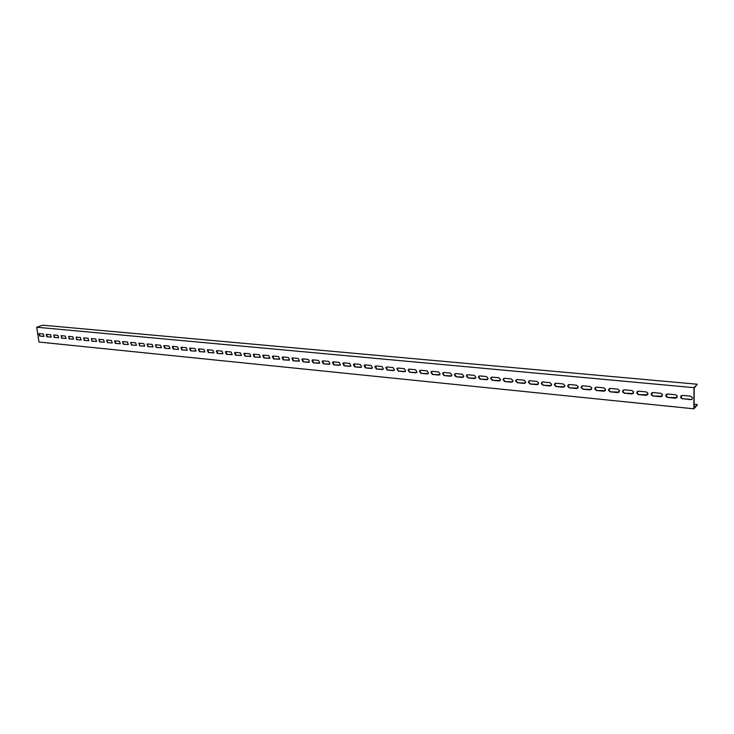 <?xml version="1.0" encoding="UTF-8"?>
<svg xmlns="http://www.w3.org/2000/svg" width="734" height="734" viewBox="0 0 734 734"><rect width="100%" height="100%" fill="white"/><g stroke="black" fill="none" stroke-linecap="round" stroke-linejoin="round"><path stroke-width="1.1" d="M694.401 387.231L693.988 387.662L36.7 327.226L42.71 325.199L697.3 384.231L694.401 387.231M694.098 404.214L697.172 404.526L697.162 405.223L693.869 408.801L38.994 342.044L36.7 327.226M693.869 408.801L693.988 387.662M46.893 336.75L46.132 334.346L50.527 334.649L51.288 337.053L46.893 336.75L50.903 337.135M54.197 337.457L53.821 334.961L57.876 335.355L58.647 337.759L54.197 337.457L58.692 337.732M61.573 338.181L61.206 335.677L65.298 336.071L66.078 338.484L61.573 338.181L66.115 338.457M69.033 338.915L68.657 336.392L72.794 336.787L73.584 339.209L69.033 338.915L73.62 339.181M76.556 339.649L76.189 337.117L80.364 337.521L81.162 339.952L76.556 339.649L81.199 339.925M84.162 340.392L83.795 337.851L88.016 338.255L88.823 340.695L84.162 340.392L88.851 340.668M91.851 341.145L91.484 338.585L95.741 338.998L96.558 341.438L91.851 341.145L96.585 341.42M99.613 341.906L98.796 339.447L99.246 339.328L103.558 339.75L104.375 342.2L99.613 341.906L104.393 342.191M107.448 342.668L106.623 340.209L107.091 340.09L111.44 340.503L112.274 342.962L107.448 342.668L112.284 342.952M115.376 343.448L114.541 340.98L115.018 340.851L119.413 341.273L120.257 343.732L115.376 343.448L120.266 343.732M123.376 344.228L122.532 341.76L123.028 341.622L127.468 342.044L128.322 344.521L123.376 344.228L128.322 344.521M131.469 345.017L130.615 342.539L131.12 342.393L135.607 342.824L136.478 345.301L131.469 345.017L136.46 345.31M139.643 345.815L138.772 343.338L139.304 343.182L143.836 343.622L144.708 346.099L139.643 345.815L144.69 346.118M147.901 346.622L147.02 344.136L147.562 343.98L152.149 344.42L153.039 346.907L147.901 346.622L153.011 346.925M156.25 347.439L155.36 344.952L155.92 344.778L160.544 345.228L161.452 347.714L156.25 347.439L161.416 347.751M164.691 348.265L163.783 345.769L164.361 345.595L169.04 346.044L169.958 348.54L164.691 348.265L169.912 348.577M173.224 349.1L172.306 346.595L172.894 346.411L177.628 346.87L178.555 349.366L173.224 349.1L178.5 349.412M181.839 349.944L180.913 347.439L181.518 347.237L186.298 347.696L187.243 350.201L181.839 349.944L187.179 350.256M190.556 350.797L189.611 348.292L190.234 348.081L195.07 348.54L196.033 351.054L190.556 350.797L195.96 351.109M199.364 351.659L198.4 349.145L199.052 348.925L203.942 349.393L204.914 351.907L199.364 351.659L204.832 351.981M208.273 352.531L207.3 350.017L207.961 349.779L212.906 350.256L213.897 352.77L208.273 352.531L213.805 352.852M217.282 353.412L216.282 350.898L216.97 350.65L221.971 351.127L222.98 353.641L217.282 353.412L222.87 353.733M226.384 354.302L225.375 351.788L226.081 351.522L231.137 352.008L232.164 354.522L226.384 354.302L232.045 354.632M235.596 355.201L234.559 352.687L235.293 352.412L240.403 352.898L241.449 355.412L235.596 355.201L241.321 355.531M244.899 356.109L243.853 353.595L244.606 353.302L249.78 353.806L250.844 356.311L244.899 356.109L250.698 356.44M254.322 357.036L253.248 354.522L254.028 354.21L259.258 354.715L260.341 357.219L254.322 357.036L260.185 357.366M263.845 357.963L262.754 355.458L263.561 355.128L268.846 355.632L269.947 358.128L263.845 357.963L269.782 358.302M273.47 358.908L272.369 356.403L273.195 356.054L278.544 356.568L279.672 359.054L273.47 358.908L279.48 359.247M283.214 359.862L282.085 357.366L282.948 356.99L288.352 357.513L289.499 359.99L283.214 359.862L289.297 360.201M293.068 360.825L291.921 358.339L292.802 357.935L298.279 358.467L299.444 360.935L293.068 360.825L299.233 361.165M303.041 361.798L301.867 359.321L302.784 358.898L308.317 359.431L309.509 361.89L308.574 362.339L303.041 361.798L309.28 362.146M313.134 362.779L311.932 360.321L312.877 359.871L318.473 360.403L319.694 362.862L318.73 363.33L313.134 362.779L319.446 363.128M323.336 363.78L322.116 361.33L323.079 360.853L328.749 361.394L329.997 363.835L328.997 364.339L323.336 363.78L329.731 364.128M333.658 364.789L332.41 362.348L333.419 361.844L339.154 362.394L340.42 364.816L339.392 365.349L333.658 364.789L340.145 365.137M344.108 365.816L342.833 363.394L343.87 362.844L349.678 363.403L350.971 365.807L349.907 366.376L344.108 365.816L350.678 366.165M354.687 366.844L353.384 364.44L354.449 363.862L360.33 364.431L361.642 366.817L360.55 367.422L354.687 366.844L361.339 367.202M365.385 367.89L364.064 365.514L365.156 364.89L371.101 365.468L372.45 367.826L371.331 368.477L365.385 367.89L372.129 368.248M376.221 368.954L374.863 366.596L376.001 365.936L382.019 366.514L383.387 368.853L382.231 369.541L376.221 368.954L383.047 369.303M387.185 370.028L385.8 367.688L386.965 366.991L393.057 367.578L394.461 369.881L393.268 370.624L387.185 370.028L394.103 370.376M398.278 371.11L396.874 368.807L398.076 368.055L404.241 368.651L405.663 370.927L404.443 371.716L398.278 371.11L405.296 371.459M409.517 372.211L408.086 369.936L409.315 369.138L415.563 369.734L417.013 371.982L415.756 372.817L409.517 372.211L416.628 372.56M420.894 373.322L419.426 371.083L420.701 370.23L427.023 370.844L428.5 373.055L427.206 373.936L420.894 373.322L428.106 373.67M432.409 374.45L430.922 372.239L432.225 371.34L438.62 371.954L440.134 374.129L438.804 375.074L432.409 374.45L439.721 374.799M444.07 375.588L442.556 373.423L443.896 372.459L450.373 373.083L451.905 375.221L450.548 376.221L444.07 375.588L451.493 375.936M455.878 376.744L454.346 374.615L455.713 373.597L462.273 374.23L463.833 376.322L462.438 377.386L455.878 376.744L463.402 377.092M467.842 377.909L466.273 375.826L467.677 374.753L474.329 375.386L475.907 377.432L474.485 378.56L467.842 377.909L475.476 378.258M479.953 379.102L478.366 377.056L479.807 375.918L486.532 376.56L488.138 378.56L486.679 379.753L479.953 379.102L487.697 379.441M492.22 380.295L490.615 378.304L492.083 377.092L498.9 377.753L500.524 379.698L499.037 380.964L492.22 380.295L500.083 380.634M504.653 381.515L503.029 379.57L504.524 378.285L511.433 378.955L513.075 380.854L511.561 382.185L504.653 381.515L512.635 381.845M517.241 382.744L515.598 380.854L517.121 379.506L524.122 380.175L525.783 382.019L524.241 383.432L517.241 382.744L525.342 383.075M530.003 383.992L528.342 382.148L529.884 380.726L536.985 381.414L538.655 383.203L537.095 384.689L530.003 383.992L538.224 384.313M542.931 385.258L541.252 383.469L542.821 381.974L550.014 382.662L551.702 384.405L550.115 385.956L542.931 385.258L551.28 385.57M556.033 386.534L554.335 384.809L555.932 383.231L563.217 383.928L564.914 385.616L563.308 387.249L556.033 386.534L564.51 386.846M569.3 387.836L567.602 386.157L569.217 384.506L576.603 385.222L578.309 386.846L576.676 388.561L569.3 387.836L577.915 388.13M582.759 389.148L581.044 387.534L582.686 385.8L590.173 386.524L591.879 388.103L590.237 389.882L582.759 389.148L591.503 389.442M596.393 390.488L594.678 388.919L596.329 387.112L603.917 387.846L605.642 389.369L603.972 391.222L596.393 390.488L605.284 390.763M610.22 391.837L608.495 390.323L610.165 388.442L617.863 389.185L619.579 390.653L617.909 392.589L610.22 391.837L619.248 392.103M624.239 393.204L622.505 391.754L624.194 389.791L631.992 390.543L633.717 391.956L632.029 393.965L624.239 393.204L633.414 393.461M638.442 394.598L636.717 393.195L638.415 391.158L646.324 391.919L648.049 393.277L646.342 395.369L638.442 394.598L647.773 394.828M652.856 396.002L651.131 394.653L652.838 392.543L660.857 393.314L662.582 394.626L660.866 396.791L652.856 396.002L662.343 396.222M667.463 397.433L665.738 396.131L667.463 393.956L675.592 394.736L677.317 395.993L675.592 398.232L667.463 397.433L677.115 397.635M39.654 336.044L38.911 333.649L43.251 333.952L44.003 336.337L39.654 336.044L43.627 336.429M682.281 398.883L680.565 397.635L682.299 395.378L690.538 396.167L692.254 397.378C692.621 398.819 692.043 399.59 690.529 399.691L682.501 398.663L690.731 399.47L692.098 399.057M697.172 404.526L694.08 407.875L694.19 388.148L697.3 384.231M46.453 334.264L47.27 336.612M53.756 334.961L54.573 337.328M61.133 335.667L61.95 338.053M68.583 336.392L69.4 338.778M76.107 337.117L76.932 339.512M83.704 337.842L84.538 340.255M91.383 338.585L92.218 341.007M98.796 339.447L99.98 341.76M106.623 340.209L107.815 342.53M114.899 340.842L115.743 343.301M122.532 341.76L123.743 344.081M130.615 342.539L131.836 344.879M138.772 343.338L140.01 345.677M147.02 344.136L148.268 346.485M155.36 344.952L156.617 347.292M164.187 345.595L165.049 348.118M172.71 346.411L173.582 348.953M181.326 347.246L182.197 349.797M190.033 348.081L190.913 350.65M198.831 348.934L199.721 351.503M207.74 349.788L208.63 352.375M216.732 350.659L217.631 353.256M225.833 351.531L226.733 354.146M235.036 352.421L235.935 355.045M244.339 353.32L245.248 355.953M253.744 354.228L254.661 356.871M263.258 355.146L264.185 357.807M272.883 356.073L273.81 358.743M282.618 357.008L283.553 359.697M292.462 357.963L293.407 360.66M302.417 358.926L303.371 361.633M312.5 359.899L313.464 362.614M322.694 360.88L323.666 363.614M333.007 361.88L333.988 364.624M343.439 362.89L344.429 365.642M354.008 363.908L355.008 366.679M364.697 364.945L365.706 367.716M375.514 365.991L376.533 368.78M386.46 367.046L386.112 367.514L387.497 369.844M397.544 368.119L397.186 368.624L398.59 370.936M408.765 369.211L408.388 369.752L409.82 372.028M420.123 370.312L419.738 370.899L421.197 373.138M431.62 371.422L431.225 372.055L432.711 374.267M443.272 372.551L442.859 373.239L444.364 375.404M455.062 373.698L454.64 374.432L456.172 376.56M466.998 374.854L466.567 375.643L468.127 377.726M479.091 376.037L478.651 376.872L480.238 378.909M491.34 377.221L490.899 378.111L492.505 380.102M503.744 378.432L503.304 379.377L504.928 381.322M516.314 379.652L515.874 380.662L517.516 382.552M529.049 380.891L528.608 381.955L530.269 383.799M541.949 382.148L541.518 383.276L543.197 385.056M555.023 383.423L554.601 384.607L556.289 386.332M568.272 384.717L567.859 385.956L569.556 387.635M581.695 386.029L581.3 387.323L583.007 388.947M595.302 387.359L594.925 388.708L596.641 390.277M609.092 388.708L608.743 390.121L610.459 391.626M623.074 390.075L622.744 391.543L624.469 392.993M637.25 391.47L636.947 392.984L638.672 394.387M651.627 392.873L651.352 394.442L653.076 395.791M666.197 394.314L665.958 395.92L667.683 397.213M39.223 333.566L40.031 335.906M680.978 395.764L680.776 397.415L682.501 398.663"/></g></svg>
